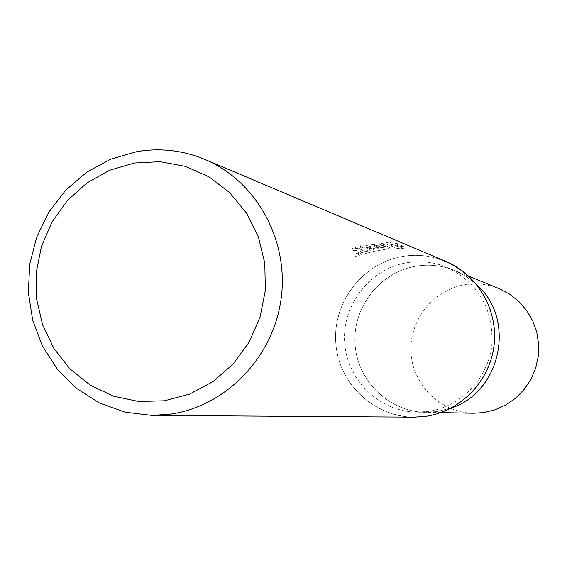 <?xml version="1.0" encoding="UTF-8"?>
<svg xmlns="http://www.w3.org/2000/svg" width="567" height="567" viewBox="0 0 567 567"><rect width="100%" height="100%" fill="white"/><g stroke="black" fill="none" stroke-linecap="round" stroke-linejoin="round"><path stroke-width="0.43" stroke-dasharray="2.83 2.13" d="M407.822 262.585C421.083 260.6 433.953 262.11 446.435 267.114C478.789 282.99 493.9 309.306 491.773 346.076C487.627 379.21 460.326 407.035 427.965 411.451L416.504 412.138C378.954 411.592 346.501 379.507 344.608 341.773C342.291 304.068 370.811 268.141 407.822 262.585M476.875 284.832L466.428 276.611L454.684 270.487C442.473 265.59 429.878 264.109 416.894 266.043C380.663 271.465 352.738 306.598 355.02 343.482C356.884 380.386 388.664 411.77 425.413 412.308L436.64 411.635L451.474 407.921L436.64 411.635L425.42 412.308C388.664 411.777 356.884 380.393 355.02 343.482C352.738 306.598 380.663 271.465 416.894 266.043C429.878 264.109 442.473 265.59 454.691 270.487L466.428 276.611L476.868 284.825M413.981 417.156C373.398 417.078 338.01 382.69 335.728 341.958C332.978 301.254 363.667 262.301 403.64 256.27C445.549 249.36 488.173 281.126 493.85 324.409C500.158 367.593 467.683 410.905 425.293 416.412C382.98 422.557 341.568 390.139 336.281 347.628C330.37 305.209 361.64 262.542 403.64 256.27C418.262 254.08 432.415 255.823 446.101 261.507M386.106 244.179L376.857 245.518L382.066 247.566L386.871 246.928L391.4 244.051L396.879 246.298L403.98 246.439L397.29 243.647L384.809 241.896L387.807 242.619L374.163 244.462L376.063 245.213L386.106 244.179L386.389 246.326L352.107 250.954L351.809 248.75C355.24 248.906 363.043 247.772 375.205 245.334L376.063 245.213M352.107 250.954L360.718 247.892L363.468 247.999L388.104 244.809L385.106 244.086L384.809 241.889M360.718 247.892L360.428 245.731L351.809 248.75M374.163 244.462L363.178 245.851L360.428 245.731M397.29 243.647L397.595 245.901L404.285 248.658L403.988 246.439M385.106 244.086L397.587 245.901M376.857 245.518L365.276 249.111L355.027 254.278L382.066 247.566M404.278 248.658L397.162 248.445L391.691 246.227L387.155 249.026L372.739 251.557L355.325 256.482C364.992 250.55 375.354 247.162 386.389 246.326M355.318 256.482L355.027 254.278M375.205 245.334L373.284 244.583M397.162 248.445L396.879 246.298M391.691 246.227L391.4 244.051M387.155 249.026L386.871 246.928M381.244 247.701L376.112 245.688M473.303 413.23C440.85 412.755 412.691 385.156 411.004 352.674C408.949 320.22 433.627 289.333 465.642 284.627C477.109 282.954 488.237 284.28 499.024 288.603M468.973 276.327L446.435 267.114M387.807 242.619L388.104 244.809M440.842 412.606L416.504 412.138"/><path stroke-width="0.85" d="M476.868 284.825C516.14 319.242 501.15 391.868 451.467 407.928C501.15 391.861 516.133 319.249 476.875 284.832M134.443 163.005L160.121 161.68L185.402 166.351L209.01 176.84L229.734 192.674L246.489 213.064L258.389 236.999L264.796 263.265L265.349 290.502L260.012 317.293L249.069 342.248L233.087 364.078L212.916 381.655L189.619 394.1L164.402 400.812L138.561 401.493L113.407 396.156L90.188 385.121L70.046 368.975L53.929 348.549L42.617 324.877L36.628 299.121L36.238 272.536L41.441 246.404L52.001 221.995L67.409 200.491L86.935 182.943L109.644 170.228L134.443 163.005M137.051 151.587C160.376 147.732 182.992 150.347 204.893 159.419C256.319 180.958 289.184 240.245 281.119 298.809C273.315 357.401 225.709 406.447 170.171 414.179L152.055 415.413L125.08 412.188L99.565 403.059L76.644 388.494L57.331 369.195L42.461 346.047L32.666 320.107L28.35 292.529L29.682 264.534L36.607 237.346L48.812 212.164L65.779 190.101L86.772 172.134L110.884 159.093L137.051 151.587M204.893 159.419L446.101 261.507C478.25 274.995 498.712 311.141 493.892 346.586C489.222 382.045 459.922 411.699 425.293 416.412L413.981 417.156L152.055 415.413M468.973 276.327L499.024 288.603L509.584 294.131L518.954 301.566L526.793 310.645L532.817 321.057L536.821 332.446L538.65 344.403L538.239 356.508L535.609 368.344L530.84 379.479L524.114 389.522L515.658 398.133L505.785 405.001L494.842 409.891L483.212 412.641L473.303 413.23L440.842 412.606"/></g></svg>
